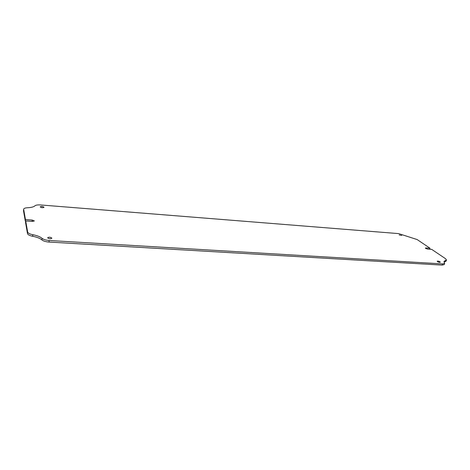 <?xml version="1.0" encoding="UTF-8"?>
<svg xmlns="http://www.w3.org/2000/svg" width="470" height="470" viewBox="0 0 470 470"><rect width="100%" height="100%" fill="white"/><g stroke="black" fill="none" stroke-linecap="round" stroke-linejoin="round"><path stroke-width="0.7" d="M23.659 209.385L23.512 210.836L25.298 221.064L25.456 219.566L23.653 209.197C23.864 208.351 25.192 207.863 27.624 207.734C31.337 207.558 33.764 206.923 34.903 205.831C35.82 205.061 37.694 204.767 40.532 204.949L398.666 233.613L417.154 239.559L430.009 248.231L426.031 247.949L425.421 248.089L425.685 248.442L427.747 249.112L431.736 249.394L445.472 258.653L446.482 259.981L446.095 261.15L444.021 262.043M440.008 261.796L440.308 262.201C439.726 262.495 438.792 262.307 437.505 261.643L437.212 261.238C437.787 260.944 438.721 261.132 440.008 261.796M51.864 238.108L51.87 238.214C50.531 239.001 49.127 238.883 47.658 237.849L47.652 237.755C48.998 236.962 50.402 237.08 51.864 238.108M43.998 207.217L44.004 207.288C42.794 207.899 41.53 207.775 40.214 206.917L40.214 206.853C41.419 206.236 42.682 206.359 43.998 207.217M401.75 235.435L399.165 234.941L401.75 235.435M23.512 210.836L23.653 209.197M25.703 220.941L27.66 232.045C28.03 233.191 29.751 234.084 32.818 234.712C37.095 235.535 40.197 236.751 42.112 238.361C43.593 239.524 45.954 240.229 49.191 240.487L442.581 263.905L444.638 263.382L444.25 264.569L442.188 265.098L49.003 242.062C45.766 241.809 43.41 241.098 41.93 239.929C40.015 238.314 36.924 237.097 32.647 236.275C29.581 235.646 27.865 234.759 27.495 233.602L25.544 222.451L25.703 220.941L32.483 221.417L34.369 220.941L32.213 220.042L32.066 221.388M25.298 221.064L25.686 221.094M25.456 219.566L32.213 220.042M444.638 263.382L443.986 261.385L446.482 259.981M429.686 249.247L430.009 248.231M426.031 247.949L425.844 248.542M49.191 240.487L49.003 242.062M442.581 263.905L442.188 265.098M27.66 232.045L27.495 233.602M445.654 260.445L445.272 261.614M42.112 238.361L41.93 239.929M32.818 234.712L32.647 236.275"/></g></svg>
